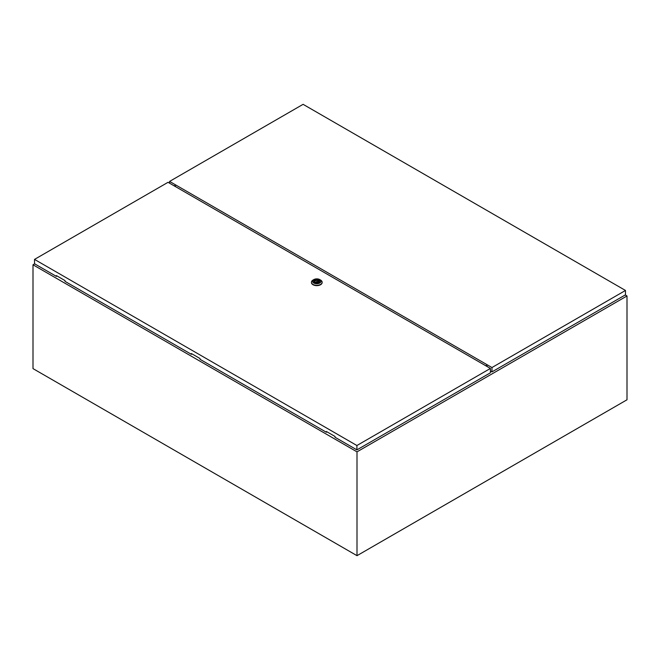 <?xml version="1.0" encoding="UTF-8"?>
<svg xmlns="http://www.w3.org/2000/svg" width="660" height="660" viewBox="0 0 660 660"><rect width="100%" height="100%" fill="white"/><g stroke="black" fill="none" stroke-linecap="round" stroke-linejoin="round"><path stroke-width="0.99" d="M34.658 263.835L33 264.792L357.002 451.853L627 295.969L625.243 294.954M627 295.969L627 399.787L357.002 555.67L33 368.61L33 264.792M357.002 451.853L357.002 555.67M174.595 186.095L175.098 185.806M174.743 186.186L175.222 185.905M316.387 281.754L317.361 281.523L316.387 281.754M320.57 280.054L319.762 279.584L320.57 280.054A5.346 3.086 180 0 1 322.138 282.241A5.346 3.086 180 0 1 318.838 285.087A5.346 3.086 180 0 1 313.013 284.419A5.346 3.086 180 0 1 311.446 282.241A5.346 3.086 180 0 1 313.013 280.054L313.822 279.584A4.199 2.425 180 0 1 319.762 279.584L319.762 279.584A4.199 2.425 180 0 1 319.762 283.016A4.199 2.425 180 0 1 313.822 283.016A4.199 2.425 180 0 1 313.822 279.584M322.129 282.389A5.346 3.086 180 0 1 322.138 282.546A5.346 3.086 180 0 1 318.838 285.4A5.346 3.086 180 0 1 313.013 284.732A5.346 3.086 180 0 1 311.446 282.546A5.346 3.086 180 0 1 311.454 282.389M313.723 281.408A3.077 1.774 180 0 1 315.703 279.865A3.077 1.774 180 0 1 318.962 280.269A3.077 1.774 180 0 1 319.861 281.408M314.622 282.554A3.077 1.774 180 0 1 313.714 281.3A3.077 1.774 180 0 1 315.612 279.659A3.077 1.774 180 0 1 318.962 280.046A3.077 1.774 180 0 1 319.869 281.3A3.077 1.774 180 0 1 317.971 282.942A3.077 1.774 180 0 1 314.622 282.554M315.769 282.505A1.988 1.147 0 0 0 317.765 282.521A1.988 1.147 0 0 0 318.78 281.523A1.988 1.147 0 0 0 318.491 280.929L317.815 280.541A1.988 1.147 0 0 0 315.818 280.525A1.988 1.147 0 0 0 314.803 281.523A1.988 1.147 0 0 0 315.092 282.109L315.769 282.505M318.491 282.109L318.491 280.929M315.092 282.562L315.092 282.109M317.815 282.505L317.815 280.541M317.402 282.612A1.988 1.147 0 0 0 317.361 282.604L317.361 281.523M316.222 281.523L316.222 282.62A1.988 1.147 0 0 0 316.181 282.612M318.211 282.323L318.211 280.31M191.928 353.859L191.392 354.329L191.392 353.546L200.029 358.537L200.029 359.312L326.387 432.267L326.931 431.797M34.518 259.397L356.903 445.516L490.413 368.437L168.036 182.308L34.518 259.397L34.518 263.761L56.389 276.383L56.389 275.608L65.026 280.591L65.026 281.375L191.392 354.329M326.387 432.267L326.387 431.491L335.033 436.474L335.033 437.258L356.903 449.881L490.413 372.801L490.413 368.437M356.903 445.516L356.903 449.881M56.933 275.913L56.389 276.383M625.482 290.458L303.097 104.329L169.587 181.417L491.964 367.537L491.964 371.902L625.482 294.822L625.482 290.458L491.964 367.537M490.413 371.011L491.964 371.902M169.587 181.417L169.587 183.2M175.816 186.805L175.799 186.747A1.32 0.767 -120 0 0 174.322 185.674A1.32 0.767 -120 0 0 174.157 185.839M487.393 366.688A1.32 0.767 -120 0 0 485.9 365.558A1.32 0.767 -120 0 0 485.752 365.698L485.727 365.731M174.562 186.079L174.603 185.79A1.32 0.767 60 0 1 174.652 185.617"/></g></svg>
